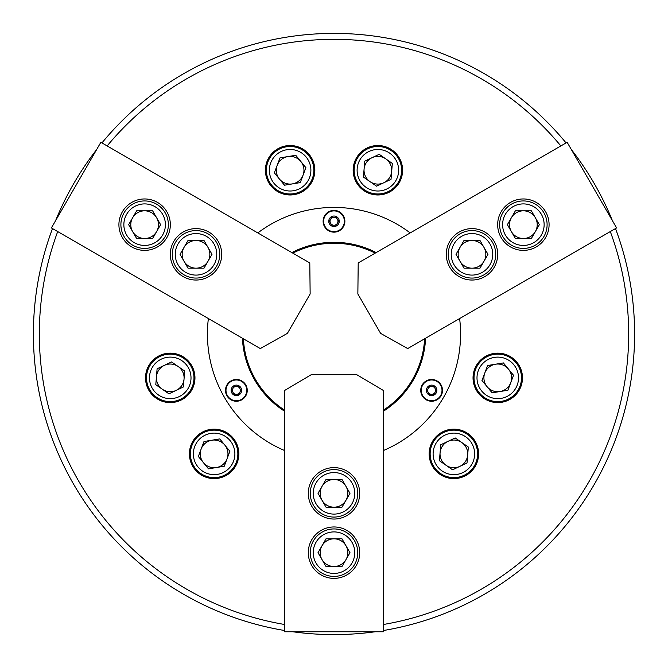 <?xml version="1.0" encoding="UTF-8"?>
<svg xmlns="http://www.w3.org/2000/svg" width="668" height="668" viewBox="0 0 668 668"><rect width="100%" height="100%" fill="white"/><g stroke="black" fill="none" stroke-linecap="round" stroke-linejoin="round"><path stroke-width="1" d="M57.707 231.571A294.663 294.663 0 0 0 284.56 624.488M383.44 624.488A294.663 294.663 0 0 0 610.293 231.571M615.504 228.565A300.6 300.6 0 0 1 383.44 630.509M375.14 631.769A300.6 300.6 0 0 1 292.86 631.769M284.56 630.509A300.6 300.6 0 0 1 52.496 228.565M314.845 170.248A24.724 24.724 0 0 0 290.121 145.524A24.724 24.724 0 0 0 265.405 170.248A24.724 24.724 0 0 0 290.121 194.964A24.724 24.724 0 0 0 314.845 170.248M402.595 170.248A24.724 24.724 0 0 0 377.879 145.524A24.724 24.724 0 0 0 353.155 170.248A24.724 24.724 0 0 0 377.879 194.964A24.724 24.724 0 0 0 402.595 170.248M478.597 453.881A24.724 24.724 0 0 0 453.881 429.157A24.724 24.724 0 0 0 429.157 453.881A24.724 24.724 0 0 0 453.881 478.597A24.724 24.724 0 0 0 478.597 453.881M522.476 377.879A24.724 24.724 0 0 0 497.752 353.155A24.724 24.724 0 0 0 473.036 377.879A24.724 24.724 0 0 0 497.752 402.595A24.724 24.724 0 0 0 522.476 377.879M194.964 377.879A24.724 24.724 0 0 0 170.248 353.155A24.724 24.724 0 0 0 145.524 377.879A24.724 24.724 0 0 0 170.248 402.595A24.724 24.724 0 0 0 194.964 377.879M238.843 453.881A24.724 24.724 0 0 0 214.119 429.157A24.724 24.724 0 0 0 189.403 453.881A24.724 24.724 0 0 0 214.119 478.597A24.724 24.724 0 0 0 238.843 453.881M383.44 450.516A126.569 126.569 0 0 0 459.626 318.561M410.185 232.923A126.569 126.569 0 0 0 257.815 232.923M208.374 318.561A126.569 126.569 0 0 0 284.56 450.516M560.853 145.941A294.663 294.663 0 0 0 107.147 145.941M55.553 220.741A300.6 300.6 0 0 1 96.693 149.49M101.937 142.927A300.6 300.6 0 0 1 566.063 142.927M571.307 149.49A300.6 300.6 0 0 1 612.447 220.741M383.44 410.094A90.739 90.739 0 0 0 424.614 338.776M375.174 253.139A90.739 90.739 0 0 0 292.826 253.139M292.584 253.005A90.973 90.973 0 0 1 375.416 253.005M424.856 338.634A90.973 90.973 0 0 1 383.44 410.361M243.386 338.776A90.739 90.739 0 0 0 284.56 410.094M284.56 410.361A90.973 90.973 0 0 1 243.144 338.634M420.748 390.363A10.88 10.88 0 0 0 431.62 401.243A10.88 10.88 0 0 0 442.5 390.363A10.88 10.88 0 0 0 431.62 379.482A10.88 10.88 0 0 0 420.748 390.363M225.5 390.363A10.88 10.88 0 0 0 236.38 401.243A10.88 10.88 0 0 0 247.252 390.363A10.88 10.88 0 0 0 236.38 379.482A10.88 10.88 0 0 0 225.5 390.363M323.12 221.275A10.88 10.88 0 0 0 334 232.155A10.88 10.88 0 0 0 344.88 221.275A10.88 10.88 0 0 0 334 210.395A10.88 10.88 0 0 0 323.12 221.275M291.841 252.571A91.691 91.691 0 0 1 376.159 252.571M425.599 338.208A91.691 91.691 0 0 1 383.44 411.221M284.56 411.221A91.691 91.691 0 0 1 242.4 338.208M433.599 386.939A3.958 3.958 0 0 1 431.62 394.32A3.958 3.958 0 0 1 428.196 388.384A3.958 3.958 0 0 1 433.599 386.939M440.613 395.556A10.379 10.379 0 0 0 436.814 381.37A10.379 10.379 0 0 0 422.635 385.169A10.379 10.379 0 0 0 426.434 399.355A10.379 10.379 0 0 0 440.613 395.556A10.379 10.379 0 0 1 426.434 399.355A10.379 10.379 0 0 1 422.635 385.169M433.908 394.32L429.34 394.32L427.052 390.363L429.34 386.405L433.908 386.405L436.187 390.363L433.908 394.32M308.29 552.67A25.71 25.71 0 0 0 334 578.379A25.71 25.71 0 0 0 359.71 552.67A25.71 25.71 0 0 0 334 526.96A25.71 25.71 0 0 0 308.29 552.67M308.29 493.335A25.71 25.71 0 0 0 334 519.044A25.71 25.71 0 0 0 359.71 493.335A25.71 25.71 0 0 0 334 467.625A25.71 25.71 0 0 0 308.29 493.335M383.44 390.504L383.44 631.769L284.56 631.769L284.56 390.504L311.255 374.681L356.745 374.681L383.44 390.504M322.009 545.748A13.844 13.844 0 0 0 334 566.514A13.844 13.844 0 0 0 345.991 545.748A13.844 13.844 0 0 0 322.009 545.748M313.234 552.67A20.766 20.766 0 0 0 334 573.428A20.766 20.766 0 0 0 354.766 552.67A20.766 20.766 0 0 0 334 531.903A20.766 20.766 0 0 0 313.234 552.67M357.731 552.67A23.731 23.731 0 0 1 334 576.4A23.731 23.731 0 0 1 310.269 552.67A23.731 23.731 0 0 1 334 528.939A23.731 23.731 0 0 1 357.731 552.67M341.991 538.825L326.009 538.825L318.018 552.67L326.009 566.514L341.991 566.514L349.982 552.67L341.991 538.825M322.009 486.413A13.844 13.844 0 0 0 334 507.179A13.844 13.844 0 0 0 345.991 486.413A13.844 13.844 0 0 0 322.009 486.413M313.234 493.335A20.766 20.766 0 0 0 334 514.101A20.766 20.766 0 0 0 354.766 493.335A20.766 20.766 0 0 0 334 472.577A20.766 20.766 0 0 0 313.234 493.335M357.731 493.335A23.731 23.731 0 0 1 334 517.065A23.731 23.731 0 0 1 310.269 493.335A23.731 23.731 0 0 1 334 469.604A23.731 23.731 0 0 1 357.731 493.335M341.991 479.49L326.009 479.49L318.018 493.335L326.009 507.179L341.991 507.179L349.982 493.335L341.991 479.49M207.998 247.41A13.844 13.844 0 0 0 184.017 247.41A13.844 13.844 0 0 0 196.008 268.177A13.844 13.844 0 0 0 207.998 247.41M206.395 236.347A20.766 20.766 0 0 0 178.03 243.945A20.766 20.766 0 0 0 185.629 272.31A20.766 20.766 0 0 0 213.994 264.712A20.766 20.766 0 0 0 206.395 236.347M184.143 274.882A23.731 23.731 0 0 1 175.459 242.467A23.731 23.731 0 0 1 207.873 233.775A23.731 23.731 0 0 1 216.566 266.198A23.731 23.731 0 0 1 184.143 274.882M203.999 268.177L211.998 254.333L203.999 240.488L188.017 240.488L180.026 254.333L188.017 268.177L203.999 268.177M471.992 268.177A13.844 13.844 0 0 0 483.983 247.41A13.844 13.844 0 0 0 460.001 247.41A13.844 13.844 0 0 0 471.992 268.177M482.371 272.31A20.766 20.766 0 0 0 489.97 243.945A20.766 20.766 0 0 0 461.605 236.347A20.766 20.766 0 0 0 454.006 264.712A20.766 20.766 0 0 0 482.371 272.31M460.127 233.775A23.731 23.731 0 0 1 492.541 242.467A23.731 23.731 0 0 1 483.857 274.882A23.731 23.731 0 0 1 451.434 266.198A23.731 23.731 0 0 1 460.127 233.775M456.002 254.333L464.001 268.177L479.983 268.177L487.974 254.333L479.983 240.488L464.001 240.488L456.002 254.333M156.621 217.743A13.844 13.844 0 0 0 132.64 217.743A13.844 13.844 0 0 0 144.63 238.509A13.844 13.844 0 0 0 156.621 217.743M155.009 206.688A20.766 20.766 0 0 0 126.644 214.286A20.766 20.766 0 0 0 134.243 242.651A20.766 20.766 0 0 0 162.616 235.052A20.766 20.766 0 0 0 155.009 206.688M132.765 245.223A23.731 23.731 0 0 1 124.081 212.8A23.731 23.731 0 0 1 156.496 204.116A23.731 23.731 0 0 1 165.18 236.53A23.731 23.731 0 0 1 132.765 245.223M152.621 238.509L160.612 224.665L152.621 210.821L136.639 210.821L128.64 224.665L136.639 238.509L152.621 238.509M523.37 238.509A13.844 13.844 0 0 0 535.36 217.743A13.844 13.844 0 0 0 511.379 217.743A13.844 13.844 0 0 0 523.37 238.509M533.757 242.651A20.766 20.766 0 0 0 541.356 214.286A20.766 20.766 0 0 0 512.991 206.688A20.766 20.766 0 0 0 505.384 235.052A20.766 20.766 0 0 0 533.757 242.651M511.504 204.116A23.731 23.731 0 0 1 543.919 212.8A23.731 23.731 0 0 1 535.235 245.223A23.731 23.731 0 0 1 502.82 236.53A23.731 23.731 0 0 1 511.504 204.116M507.388 224.665L515.379 238.509L531.361 238.509L539.36 224.665L531.361 210.821L515.379 210.821L507.388 224.665M157.481 202.404A25.71 25.71 0 0 0 122.361 211.814A25.71 25.71 0 0 0 131.771 246.935A25.71 25.71 0 0 0 166.891 237.524A25.71 25.71 0 0 0 157.481 202.404M208.867 232.063A25.71 25.71 0 0 0 173.747 241.474A25.71 25.71 0 0 0 183.157 276.594A25.71 25.71 0 0 0 218.277 267.183A25.71 25.71 0 0 0 208.867 232.063M260.345 348.571L51.403 227.93L100.843 142.301L309.793 262.933L310.144 293.962L287.399 333.357L260.345 348.571M536.229 246.935A25.71 25.71 0 0 0 545.639 211.814A25.71 25.71 0 0 0 510.519 202.404A25.71 25.71 0 0 0 501.109 237.524A25.71 25.71 0 0 0 536.229 246.935M484.843 276.594A25.71 25.71 0 0 0 494.253 241.474A25.71 25.71 0 0 0 459.133 232.063A25.71 25.71 0 0 0 449.723 267.183A25.71 25.71 0 0 0 484.843 276.594M358.207 262.933L567.157 142.301L616.597 227.93L407.655 348.571L380.601 333.357L357.856 293.962L358.207 262.933M238.351 393.786A3.958 3.958 0 0 1 232.948 388.384A3.958 3.958 0 0 1 239.804 388.384A3.958 3.958 0 0 1 238.351 393.786M227.387 395.556A10.379 10.379 0 0 0 241.565 399.355A10.379 10.379 0 0 0 245.365 385.169A10.379 10.379 0 0 0 231.186 381.37A10.379 10.379 0 0 0 227.387 395.556A10.379 10.379 0 0 1 231.186 381.37A10.379 10.379 0 0 1 245.365 385.169M231.813 390.363L234.092 386.405L238.66 386.405L240.948 390.363L238.66 394.32L234.092 394.32L231.813 390.363M330.042 221.275A3.958 3.958 0 0 1 337.423 219.296A3.958 3.958 0 0 1 334 225.233A3.958 3.958 0 0 1 330.042 221.275M334 210.896A10.379 10.379 0 0 0 323.621 221.275A10.379 10.379 0 0 0 334 231.654A10.379 10.379 0 0 0 344.379 221.275A10.379 10.379 0 0 0 334 210.896A10.379 10.379 0 0 1 344.379 221.275A10.379 10.379 0 0 1 334 231.654M336.28 217.317L338.567 221.275L336.28 225.233L331.72 225.233L329.433 221.275L331.72 217.317L336.28 217.317M203.414 462.648A13.844 13.844 0 0 0 227.078 458.766A13.844 13.844 0 0 0 211.873 440.22A13.844 13.844 0 0 0 203.414 462.648M206.796 473.303A20.766 20.766 0 0 0 233.549 461.204A20.766 20.766 0 0 0 221.45 434.45A20.766 20.766 0 0 0 194.697 446.55A20.766 20.766 0 0 0 206.796 473.303M222.494 431.67A23.731 23.731 0 0 1 236.33 462.256A23.731 23.731 0 0 1 205.744 476.084A23.731 23.731 0 0 1 191.916 445.506A23.731 23.731 0 0 1 222.494 431.67M203.99 441.515L198.346 456.469L208.483 468.836L224.256 466.239L229.892 451.284L219.764 438.918L203.99 441.515M162.366 389.26A13.844 13.844 0 0 0 184.042 379.015A13.844 13.844 0 0 0 164.328 365.363A13.844 13.844 0 0 0 162.366 389.26M168.545 398.571A20.766 20.766 0 0 0 190.939 379.583A20.766 20.766 0 0 0 171.943 357.18A20.766 20.766 0 0 0 149.548 376.176A20.766 20.766 0 0 0 168.545 398.571M172.185 354.224A23.731 23.731 0 0 1 193.895 379.825A23.731 23.731 0 0 1 168.303 401.526A23.731 23.731 0 0 1 146.593 375.934A23.731 23.731 0 0 1 172.185 354.224M157.105 368.778L155.794 384.71L168.937 393.811L183.383 386.981L184.694 371.049L171.551 361.947L157.105 368.778M371.959 157.732A13.844 13.844 0 0 0 369.997 181.629A13.844 13.844 0 0 0 391.673 171.375A13.844 13.844 0 0 0 371.959 157.732M360.803 158.425A20.766 20.766 0 0 0 366.056 187.316A20.766 20.766 0 0 0 394.947 182.063A20.766 20.766 0 0 0 389.703 153.172A20.766 20.766 0 0 0 360.803 158.425M397.393 183.75A23.731 23.731 0 0 1 364.369 189.754A23.731 23.731 0 0 1 358.365 156.738A23.731 23.731 0 0 1 391.39 150.734A23.731 23.731 0 0 1 397.393 183.75M392.333 163.409L379.19 154.316L364.736 161.147L363.425 177.078L376.568 186.172L391.022 179.341L392.333 163.409M467.675 455.008A13.844 13.844 0 0 0 447.961 441.364A13.844 13.844 0 0 0 445.999 465.262A13.844 13.844 0 0 0 467.675 455.008M472.652 445.005A20.766 20.766 0 0 0 445.005 435.102A20.766 20.766 0 0 0 435.102 462.749A20.766 20.766 0 0 0 462.749 472.652A20.766 20.766 0 0 0 472.652 445.005M432.421 464.018A23.731 23.731 0 0 1 443.736 432.421A23.731 23.731 0 0 1 475.332 443.736A23.731 23.731 0 0 1 464.018 475.332A23.731 23.731 0 0 1 432.421 464.018M452.57 469.813L467.015 462.974L468.326 447.042L455.184 437.949L440.738 444.779L439.427 460.711L452.57 469.813M287.875 156.588A13.844 13.844 0 0 0 279.416 179.016A13.844 13.844 0 0 0 303.072 175.133A13.844 13.844 0 0 0 287.875 156.588M276.961 154.183A20.766 20.766 0 0 0 274.064 183.408A20.766 20.766 0 0 0 303.28 186.305A20.766 20.766 0 0 0 306.186 157.08A20.766 20.766 0 0 0 276.961 154.183M305.167 188.601A23.731 23.731 0 0 1 271.767 185.286A23.731 23.731 0 0 1 275.082 151.887A23.731 23.731 0 0 1 308.474 155.201A23.731 23.731 0 0 1 305.167 188.601M305.894 167.651L295.765 155.285L279.992 157.882L274.348 172.837L284.484 185.203L300.258 182.606L305.894 167.651M510.711 382.764A13.844 13.844 0 0 0 495.514 364.219A13.844 13.844 0 0 0 487.047 386.655A13.844 13.844 0 0 0 510.711 382.764M518.243 374.506A20.766 20.766 0 0 0 494.387 357.388A20.766 20.766 0 0 0 477.269 381.244A20.766 20.766 0 0 0 501.125 398.37A20.766 20.766 0 0 0 518.243 374.506M474.338 381.729A23.731 23.731 0 0 1 493.902 354.457A23.731 23.731 0 0 1 521.174 374.03A23.731 23.731 0 0 1 501.61 401.293A23.731 23.731 0 0 1 474.338 381.729M492.116 392.834L507.889 390.246L513.525 375.282L503.396 362.924L487.623 365.513L481.979 380.468L492.116 392.834M436.162 392.984A5.244 5.244 0 0 0 434.242 385.82A5.244 5.244 0 0 0 427.086 387.741A5.244 5.244 0 0 0 429.006 394.905A5.244 5.244 0 0 0 436.162 392.984M231.838 392.984A5.244 5.244 0 0 0 238.994 394.905A5.244 5.244 0 0 0 240.914 387.741A5.244 5.244 0 0 0 233.758 385.82A5.244 5.244 0 0 0 231.838 392.984M334 216.031A5.244 5.244 0 0 0 328.756 221.275A5.244 5.244 0 0 0 334 226.519A5.244 5.244 0 0 0 339.244 221.275A5.244 5.244 0 0 0 334 216.031"/></g></svg>
